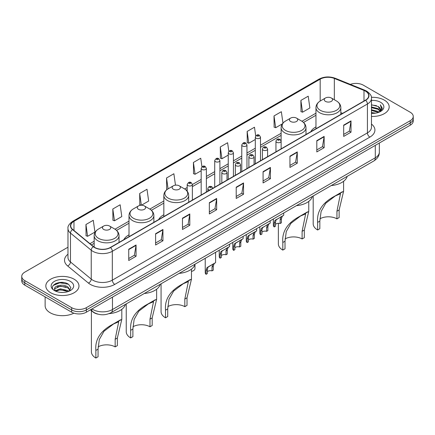 <?xml version="1.0" encoding="UTF-8"?>
<svg xmlns="http://www.w3.org/2000/svg" width="435" height="435" viewBox="0 0 435 435"><rect width="100%" height="100%" fill="white"/><g stroke="black" fill="none" stroke-linecap="round" stroke-linejoin="round"><path stroke-width="0.65" d="M129.005 234.835A18.308 10.57 0 0 0 123.85 239.663M163.837 214.727A18.308 10.57 0 0 0 158.683 219.555M315.957 126.9A18.308 10.57 0 0 0 310.802 131.729M97.94 314.157A10.364 5.981 180 0 1 92.998 311.966L90.42 309.84M63.782 282.549A13.817 7.977 0 0 0 55.696 283.511M67.974 247.216L24.784 272.152A10.364 5.981 0 0 0 21.75 276.383L21.75 280.896A10.364 5.981 0 0 0 24.784 285.126L71.683 312.199A10.364 5.981 0 0 0 86.337 312.199L410.216 125.209A10.364 5.981 0 0 0 413.25 120.979L413.25 118.722A10.364 5.981 0 0 1 410.216 122.953A10.364 5.981 0 0 0 413.25 118.722L413.25 116.466A10.364 5.981 0 0 0 410.216 112.235L363.317 85.162A10.364 5.981 0 0 0 350.344 84.379M21.75 276.383A10.364 5.981 0 0 0 24.784 280.613L71.683 307.686A10.364 5.981 0 0 0 86.337 307.686L86.337 309.943L410.216 122.953L86.337 309.943A10.364 5.981 0 0 1 71.683 309.943A10.364 5.981 0 0 0 86.337 309.943L86.337 312.199M24.784 280.613L24.784 282.87L71.683 309.943L24.784 282.87A10.364 5.981 0 0 1 21.75 278.639A10.364 5.981 0 0 0 24.784 282.87L24.784 285.126M384.322 100.11A16.579 9.57 0 0 0 371.392 97.331A16.579 9.57 0 0 1 384.322 100.11A16.579 9.57 0 0 1 389.178 106.879A16.579 9.57 0 0 0 384.322 100.11M74.124 279.205A16.579 9.57 0 0 0 56.055 277.128A16.579 9.57 0 0 0 45.822 285.969A16.579 9.57 0 0 0 50.677 292.739A16.579 9.57 0 0 0 68.746 294.816A16.579 9.57 0 0 0 78.98 285.969A16.579 9.57 0 0 0 74.124 279.205A16.579 9.57 0 0 0 56.055 277.128A16.579 9.57 0 0 0 45.822 285.969A16.579 9.57 0 0 0 50.677 292.739A16.579 9.57 0 0 0 68.746 294.816A16.579 9.57 0 0 0 78.98 285.969A16.579 9.57 0 0 0 74.124 279.205M365.465 91.143A11.054 6.384 180 0 1 368.706 95.651A11.054 6.384 180 0 1 365.465 100.164L110.37 247.444A11.054 6.384 180 0 1 93.498 246.591L72.737 229.473A11.054 6.384 180 0 1 70.742 225.814A11.054 6.384 180 0 1 73.977 221.301L320.182 79.154A11.054 6.384 180 0 1 334.341 78.441L363.992 90.426A11.054 6.384 180 0 1 365.465 91.143M365.661 91.029A11.332 6.541 0 0 0 364.149 90.295L334.499 78.311A11.332 6.541 0 0 0 319.991 79.04L73.781 221.187A11.332 6.541 0 0 0 72.514 229.566L93.275 246.683A11.332 6.541 0 0 0 110.566 247.558L365.661 100.278A11.332 6.541 0 0 0 365.661 91.029M128.738 249.222L128.738 260.505L136.068 256.275L136.068 244.992L128.738 249.222M128.738 258.504L134.382 255.242L136.035 245.367A2.762 1.593 -120 0 0 136.068 244.992M134.333 255.274L136.068 256.275M155.605 233.709L155.605 244.992L162.935 240.762L162.935 229.479L155.605 233.709M155.605 242.991L161.249 239.734L162.902 229.854A2.762 1.593 -120 0 0 162.935 229.479M161.2 239.761L162.935 240.762M182.472 218.196L182.472 229.479L189.801 225.248L189.801 213.966L182.472 218.196M182.472 227.478L188.116 224.221L189.774 214.341A2.762 1.593 -120 0 0 189.801 213.966M188.067 224.248L189.801 225.248M209.344 202.688L209.344 213.966L216.668 209.735L216.668 198.458L209.344 202.688M209.344 211.965L214.988 208.708L216.641 198.833A2.762 1.593 -120 0 0 216.668 198.458M214.933 208.735L216.668 209.735M343.683 125.128L343.683 136.411L351.007 132.18L351.007 120.897L343.683 125.128M343.683 134.404L349.327 131.147L350.98 121.273A2.762 1.593 -120 0 0 351.007 120.897M349.272 131.18L351.007 132.18M316.81 140.641L316.81 151.918L324.14 147.688L324.14 136.411L316.81 140.641M316.81 149.917L322.455 146.66L324.113 136.78A2.762 1.593 -120 0 0 324.14 136.411M322.406 146.687L324.14 147.688M289.944 156.149L289.944 167.431L297.274 163.201L297.274 151.918L289.944 156.149M289.944 165.43L295.588 162.173L297.241 152.293A2.762 1.593 -120 0 0 297.274 151.918M295.539 162.201L297.274 163.201M263.077 171.662L263.077 182.945L270.407 178.714L270.407 167.431L263.077 171.662M263.077 180.944L268.721 177.687L270.374 167.807A2.762 1.593 -120 0 0 270.407 167.431M268.672 177.714L270.407 178.714M236.21 187.175L236.21 198.458L243.535 194.227L243.535 182.945L236.21 187.175M236.21 196.457L241.855 193.194L243.508 183.32A2.762 1.593 -120 0 0 243.535 182.945M241.806 193.227L243.535 194.227M371.468 116.428A16.579 9.57 0 0 0 389.178 106.879A16.579 9.57 0 0 1 371.468 116.428M86.337 307.686L410.216 120.702A10.364 5.981 0 0 0 413.25 116.466M141.424 205.228L148.661 201.052L147.008 189.263L139.684 193.493L139.798 204.706M112.812 209.007L114.47 220.79L121.795 216.559L120.142 204.776L112.812 209.007L112.931 220.219M85.945 224.514L87.598 236.303L94.928 232.072L93.275 220.284L85.945 224.514L86.065 235.732M228.821 151.342L227.614 142.724L220.284 146.954L220.404 158.171M255.704 135.938L254.48 127.216L247.151 131.446L247.27 142.658M282.951 123.116L281.347 111.703L274.017 115.933L274.137 127.145M300.889 100.42L302.542 112.208L309.867 107.978L308.214 96.189L300.889 100.42L301.004 111.632M175.479 185.163L173.875 173.75L166.551 177.98L166.665 189.192M201.943 166.79L200.742 158.237L193.417 162.467L193.537 173.679M193.417 162.467L195.07 174.256L201.182 170.727M195.07 174.256L193.417 173.636M220.284 146.954L221.937 158.742L228.244 155.105M221.937 158.742L220.284 158.128M247.151 131.446L248.804 143.229L255.307 139.477M248.804 143.229L247.151 142.615M274.017 115.933L275.676 127.721L282.375 123.85M275.676 127.721L274.017 127.102M302.542 112.208L300.889 111.588M167.241 189.41L166.551 189.149M166.551 177.98L168.073 188.861M141.206 205.233L139.684 204.662M139.684 193.493L141.326 205.228M114.47 220.79L112.812 220.175M87.598 236.303L85.945 235.683M371.468 112.573L375.655 113.138M371.468 113.279L373.393 113.366M371.468 109.756L378.124 111.447L379.075 112.197M371.468 110.457L378.499 112.42M371.468 106.934L378.124 108.625L380.141 110.876M371.468 107.641L378.124 109.332L379.956 111.208M379.119 112.181A7.808 4.508 0 0 0 380.407 109.702A7.808 4.508 0 0 0 378.124 106.51L380.402 109.87M371.468 113.35A11.261 6.503 0 0 0 380.565 111.48A11.261 6.503 0 0 0 380.565 102.279A11.261 6.503 0 0 0 371.468 100.409M378.124 106.51L371.468 104.786M379.88 111.838L382.202 108.87L382.278 108.174L380.342 104.819L381.473 108.571L379.244 112.132M380.342 104.819L382.273 108.31M371.468 104.976L376.46 105.645M371.468 107.793L376.226 108.397M371.468 110.615L376.226 111.219M313.189 195.973L313.189 223.786A15.198 8.776 0 0 0 317.642 229.99L317.642 222.372C316.653 211.508 322.27 202.813 334.51 196.277L343.59 191.346L339.137 209.964L339.137 217.582L336.94 218.849A12.088 6.982 0 0 0 319.899 218.816M336.94 218.849L336.94 211.231L340.48 193.749L335.347 195.924L325.782 203.205L321.101 211.464L319.839 221.1L319.839 228.718L317.642 229.99M325.462 101.377A4.143 2.393 0 0 0 331.323 101.377A4.143 2.393 0 0 0 331.323 97.995L336.467 100.963A11.424 6.596 0 0 1 336.467 110.294A11.424 6.596 0 0 1 320.312 110.294A11.424 6.596 0 0 1 320.312 100.963C317.501 102.638 316.049 104.857 315.957 107.624A12.436 7.177 0 0 0 319.6 112.703A12.436 7.177 0 0 0 333.15 114.258A12.436 7.177 0 0 0 340.828 107.624C340.735 104.857 339.284 102.638 336.467 100.963L331.323 97.995A4.143 2.393 0 0 0 325.462 97.995A4.143 2.393 0 0 0 325.462 101.377M331.242 185.555A18.999 10.967 0 0 0 347.173 176.354M342.301 191.781L334.51 196.277L342.301 191.781M278.362 223.302L278.362 243.894A15.198 8.776 0 0 0 282.815 250.098L282.815 242.48C281.82 231.621 287.443 222.921 299.677 216.385L308.758 211.459L304.31 230.071L304.31 237.689L302.108 238.956A12.088 6.982 0 0 0 285.066 238.924M302.108 238.956L302.108 231.338L305.653 213.857L300.52 216.032L290.95 223.313L286.268 231.572L285.012 241.213L285.012 248.831L282.815 250.098M290.629 121.49A4.143 2.393 0 0 0 296.491 121.49A4.143 2.393 0 0 0 296.491 118.102L301.64 121.077A11.424 6.596 0 0 1 301.64 130.402A11.424 6.596 0 0 1 285.485 130.402A11.424 6.596 0 0 1 285.48 121.077C282.668 122.746 281.217 124.965 281.124 127.732A12.436 7.177 0 0 0 284.767 132.811A12.436 7.177 0 0 0 298.318 134.366A12.436 7.177 0 0 0 305.995 127.732C305.903 124.965 304.451 122.746 301.64 121.077L296.491 118.102A4.143 2.393 0 0 0 290.629 118.102A4.143 2.393 0 0 0 290.629 121.49M296.409 205.663A18.999 10.967 0 0 0 312.341 196.462M307.474 211.888L299.677 216.385L307.474 211.888M161.07 283.799L161.07 311.612A15.198 8.776 0 0 0 165.523 317.816L165.523 310.198C164.528 299.334 170.15 290.64 182.39 284.104L191.471 279.172L187.017 297.785L187.017 305.403L184.821 306.675A12.088 6.982 0 0 0 167.779 306.642M184.821 306.675L184.821 299.057L188.36 281.575L183.227 283.75L173.663 291.031L168.981 299.291L167.72 308.926L167.72 316.544L165.523 317.816M173.337 189.203A4.143 2.393 0 0 0 179.204 189.203A4.143 2.393 0 0 0 179.204 185.821L184.348 188.79A11.424 6.596 0 0 1 184.348 198.121A11.424 6.596 0 0 1 168.193 198.121A11.424 6.596 0 0 1 168.193 188.79C165.382 190.465 163.924 192.683 163.837 195.451A12.436 7.177 0 0 0 167.475 200.524A12.436 7.177 0 0 0 181.031 202.085A12.436 7.177 0 0 0 188.703 195.451C188.616 192.683 187.159 190.465 184.348 188.79L179.204 185.821A4.143 2.393 0 0 0 173.337 185.821A4.143 2.393 0 0 0 173.337 189.203M179.122 273.381A18.999 10.967 0 0 0 195.054 264.181M190.182 279.602L182.39 284.104L190.182 279.602M126.242 303.907L126.242 331.72A15.198 8.776 0 0 0 130.69 337.924L130.69 330.306C129.701 319.442 135.323 310.748 147.557 304.212L156.638 299.28L152.185 317.898L152.185 325.516L149.988 326.783A12.088 6.982 0 0 0 132.947 326.75M149.988 326.783L149.988 319.165L153.528 301.683L148.4 303.858L138.83 311.139L134.149 319.399L132.892 329.039L132.892 336.652L130.69 337.924M138.509 209.317A4.143 2.393 0 0 0 144.371 209.317A4.143 2.393 0 0 0 144.371 205.929L149.515 208.903A11.424 6.596 0 0 1 149.52 208.903A11.424 6.596 0 0 1 149.515 218.229A11.424 6.596 0 0 1 133.36 218.229A11.424 6.596 0 0 1 133.36 208.903C130.549 210.573 129.097 212.791 129.005 215.559A12.436 7.177 0 0 0 132.648 220.637A12.436 7.177 0 0 0 146.198 222.193A12.436 7.177 0 0 0 153.876 215.559C153.783 212.791 152.332 210.573 149.52 208.903L144.371 205.929A4.143 2.393 0 0 0 138.509 205.929A4.143 2.393 0 0 0 138.509 209.317M144.29 293.489A18.999 10.967 0 0 0 160.221 284.289M155.355 299.715L147.557 304.212L155.355 299.715M91.41 310.655L91.41 351.828A15.198 8.776 0 0 0 95.863 358.032L95.863 350.414C94.868 339.556 100.49 330.856 112.73 324.32L121.811 319.393L117.358 338.006L117.358 345.624L115.161 346.891A12.088 6.982 0 0 0 98.12 346.858M115.161 346.891L115.161 339.273L118.701 321.791L113.568 323.966L104.003 331.247L99.321 339.507L98.06 349.147L98.06 356.765L95.863 358.032M103.677 229.424A4.143 2.393 0 0 0 109.538 229.424A4.143 2.393 0 0 0 109.538 226.037L114.688 229.011A11.424 6.596 0 0 1 114.688 238.336A11.424 6.596 0 0 1 98.533 238.336A11.424 6.596 0 0 1 98.533 229.011C95.716 230.68 94.264 232.899 94.172 235.667A12.436 7.177 0 0 0 97.815 240.745A12.436 7.177 0 0 0 111.371 242.3A12.436 7.177 0 0 0 119.043 235.667C118.951 232.899 117.499 230.68 114.688 229.011L109.538 226.037A4.143 2.393 0 0 0 103.677 226.037A4.143 2.393 0 0 0 103.677 229.424M109.06 313.63A18.999 10.967 0 0 0 125.394 304.397M120.522 319.823L112.73 324.32L120.522 319.823M45.131 296.871L45.131 305.713A17.27 9.972 0 0 0 50.188 312.765A17.27 9.972 0 0 0 73.874 313.167M60.514 292.38L63.146 292.461M55.348 290.732L60.378 288.813L67.92 290.575L68.833 291.309M55.81 291.211L60.378 289.705L68.088 291.586M55.43 291.08L54.62 289.188A7.808 4.508 0 0 0 55.881 291.276M70.165 290.091L67.92 286.991C63.233 283.495 53.592 285.654 54.62 289.188L54.593 288.845M54.641 289.297L54.859 288.715L60.378 286.127L67.92 287.888L69.986 290.324M69.1 291.2L70.867 287.736L68.632 284.37C60.731 278.688 46.686 286.176 54.799 290.765L55.201 291.01M70.367 281.374A11.261 6.503 0 0 0 54.435 281.374A11.261 6.503 0 0 0 54.435 290.569A11.261 6.503 0 0 0 70.367 290.569A11.261 6.503 0 0 0 70.367 281.374M53.152 285.501L59.764 282.788L68.48 284.267M57.284 286.817L59.764 286.366L65.989 286.899M57.284 290.401L59.764 289.949L65.989 290.482M275.475 224.373A3.453 1.996 180 0 1 280.135 223.525L280.135 219.653L280.983 217.043L281.575 216.489L276.094 219.865L275.475 222.345L275.475 226.216L274.219 226.939A5.182 2.991 180 0 1 273.359 225.292L273.359 218.974M274.219 226.939L274.219 223.073L274.876 220.567L281.994 216.249M283.718 212.987L283.718 215.249L282.201 216.336L281.396 218.93L281.396 222.796L280.135 223.525M275.638 219.914L276.894 219.191L275.638 219.914M261.946 232.181A3.453 1.996 180 0 1 266.606 231.338L266.606 227.467L267.449 224.857L268.047 224.297L262.566 227.674L261.946 230.158L261.946 234.025L260.685 234.753A5.182 2.991 180 0 1 259.825 233.106L259.825 226.782M260.685 234.753L260.685 230.887L261.343 228.38L268.46 224.058M270.189 220.801L270.189 223.063L268.672 224.15L267.862 226.738L267.862 230.61L266.606 231.338M262.109 227.728L263.365 227.005L262.109 227.728M248.412 239.995A3.453 1.996 180 0 1 253.072 239.147L253.072 235.281L253.92 232.665L254.513 232.111L249.831 234.813L249.032 235.487L248.412 237.972L248.412 241.838L247.151 242.567A5.182 2.991 180 0 1 246.292 240.919L246.292 234.595M247.151 242.567L247.151 238.701L247.814 236.194L254.932 231.871M256.655 228.614L256.655 230.876L255.138 231.964L254.334 234.552L254.334 238.423L253.072 239.147M248.575 235.542L249.831 234.813L248.575 235.542M234.884 247.809A3.453 1.996 180 0 1 239.544 246.96L239.544 243.094L240.386 240.479L240.985 239.924L236.303 242.627L235.504 243.301L234.884 245.786L234.884 249.652L233.622 250.381A5.182 2.991 180 0 1 232.763 248.728L232.763 242.409M233.622 250.381L233.622 246.509L234.28 244.002L241.398 239.685M243.127 236.428L243.127 238.684L241.61 239.772L240.8 242.366L240.8 246.232L239.544 246.96M235.047 243.35L236.303 242.627L235.047 243.35M221.35 255.622A3.453 1.996 180 0 1 226.01 254.774L226.01 250.908L226.852 248.293L227.451 247.738L221.97 251.115L221.35 253.594L221.35 257.466L220.088 258.189A5.182 2.991 180 0 1 219.229 256.541L219.229 250.223M220.088 258.189L220.088 254.323L220.746 251.816L227.864 247.499M229.593 244.236L229.593 246.498L228.076 247.586L227.271 250.179L227.271 254.045L226.01 254.774M221.513 251.164L222.769 250.44L221.513 251.164M207.354 271.739A3.453 1.996 180 0 1 212.014 270.891L212.014 267.025L212.862 264.409L213.454 263.855L208.773 266.557L207.974 267.231L207.354 269.716L207.354 273.582L206.092 274.311A5.182 2.991 180 0 1 205.233 272.658L205.233 258.303M206.092 274.311L206.092 270.44L206.755 267.938L213.873 263.615M215.597 252.316L215.597 262.62L214.08 263.708L213.275 266.296L213.275 270.162L212.014 270.891M207.517 267.28L208.773 266.557L207.517 267.28M194.956 264.507L194.956 268.558A5.182 2.991 180 0 1 191.471 271.386M92.002 308.932A13.817 7.977 0 0 0 92.932 309.524A13.817 7.977 0 0 0 112.469 309.524L375.285 157.785A13.817 7.977 0 0 0 379.336 152.147C379.434 155.572 377.607 158.509 373.855 160.95L111.039 312.683A6.911 3.991 60 0 0 112.469 309.524L112.469 297.11M375.285 145.377L375.285 157.785A6.911 3.991 60 0 1 373.855 160.95M91.442 309.252A6.911 4.622 129.5 0 0 92.65 311.498L90.551 309.769M410.216 125.209L410.216 120.702M71.683 312.199L71.683 307.686M371.468 124.078A17.27 9.972 180 0 1 369.864 137.112L114.769 284.392A3.453 1.996 60 0 1 112.322 280.162L367.423 132.882A13.817 7.977 0 0 0 371.468 127.243L371.468 98.359A13.817 7.977 180 0 1 367.423 104.003A3.453 1.996 -120 0 0 365.661 100.278M114.769 284.392A17.27 9.972 180 0 1 90.344 284.392A17.27 9.972 180 0 1 88.408 283.06L67.642 265.943A17.27 9.972 180 0 1 67.974 254.241M92.785 280.162A13.817 7.977 0 0 0 112.322 280.162L112.322 251.283A13.817 7.977 180 0 1 91.236 250.217L70.475 233.095A13.817 7.977 180 0 1 67.974 228.522L67.974 257.4A13.817 7.977 0 0 0 70.475 261.979L91.236 279.096A13.817 7.977 0 0 0 92.785 280.162M371.468 98.359C371.93 96.206 370.343 93.797 366.705 91.138L364.889 90.257A3.453 1.62 112 0 0 364.149 90.295M364.889 90.257L335.238 78.273C329.518 76.245 324.086 76.538 318.947 79.154A3.453 1.996 60 0 1 319.991 79.04M73.781 221.187A3.453 1.996 -120 0 0 72.737 221.301C69.154 223.878 67.566 226.282 67.974 228.522M72.514 229.566A3.453 2.311 129.5 0 0 70.475 233.095L70.475 261.979A3.453 2.311 -50.5 0 1 67.642 265.943M335.238 78.273A3.453 1.62 112 0 0 334.499 78.311M93.275 246.683A3.453 2.311 129.5 0 0 91.236 250.217L91.236 279.096A3.453 2.311 -50.5 0 1 88.408 283.06M110.566 247.558A3.453 1.996 60 0 1 112.322 251.283L367.423 104.003L367.423 132.882A3.453 1.996 60 0 0 369.864 137.112M73.977 221.301L73.977 230.496M363.992 90.426L363.992 101.018M334.341 78.441L334.341 99.74M342.601 113.366L340.828 112.649M320.182 79.154L320.182 101.04M315.957 113.187L301.955 121.267M281.124 133.295L260.489 145.208M255.307 148.199L246.96 153.017M241.778 156.013L233.426 160.83M228.244 163.821L219.898 168.644M214.716 171.635L206.364 176.458M201.182 179.448L192.368 184.538M187.186 187.528L184.668 188.98M163.837 201.008L149.836 209.094M129.005 221.121L115.009 229.201M94.172 241.229L89.953 243.665M236.21 187.534L243.508 183.32M263.077 172.021L270.374 167.807M289.944 156.508L297.241 152.293M316.81 140.994L324.113 136.78M343.683 125.487L350.98 121.273M209.344 203.042L216.641 198.833M182.472 218.555L189.774 214.341M155.605 234.068L162.902 229.854M128.738 249.581L136.035 245.367M319.839 221.1L317.642 222.372M339.137 209.964L336.94 211.231M285.012 241.213L282.815 242.48M304.31 230.071L302.108 231.338M167.72 308.926L165.523 310.198M187.017 297.785L184.821 299.057M132.892 329.039L130.69 330.306M152.185 317.898L149.988 319.165M98.06 349.147L95.863 350.414M117.358 338.006L115.161 339.273M276.709 142.305A2.588 1.495 180 0 1 275.948 141.244C276.611 139.118 277.965 138.504 280.015 139.396L281.13 141.244A2.588 1.495 180 0 1 279.531 142.626A2.588 1.495 180 0 1 276.709 142.305M279.15 139.483A0.865 0.5 0 0 0 277.927 139.483A0.865 0.5 0 0 0 277.927 140.19A0.865 0.5 0 0 0 279.15 140.19A0.865 0.5 0 0 0 279.15 139.483M281.575 216.489L282.832 215.76M280.135 219.653L281.396 218.93M274.219 223.073L275.475 222.345M263.175 150.113A2.588 1.495 180 0 1 262.414 149.058C263.077 146.932 264.431 146.318 266.481 147.209L267.596 149.058A2.588 1.495 180 0 1 265.997 150.439A2.588 1.495 180 0 1 263.175 150.113M265.616 147.296A0.865 0.5 0 0 0 264.398 147.296A0.865 0.5 0 0 0 264.398 147.998A0.865 0.5 0 0 0 265.616 147.998A0.865 0.5 0 0 0 265.616 147.296M268.047 224.297L269.303 223.574M266.606 227.467L267.862 226.738M260.685 230.887L261.946 230.158M249.641 157.927A2.588 1.495 180 0 1 248.885 156.872C249.549 154.746 250.903 154.126 252.947 155.023L254.067 156.872A2.588 1.495 180 0 1 252.469 158.253A2.588 1.495 180 0 1 249.641 157.927M252.088 155.105A0.865 0.5 0 0 0 250.864 155.105A0.865 0.5 0 0 0 250.864 155.812A0.865 0.5 0 0 0 252.088 155.812A0.865 0.5 0 0 0 252.088 155.105M254.513 232.111L255.769 231.387M253.072 235.281L254.334 234.552M247.151 238.701L248.412 237.972M236.113 165.74A2.588 1.495 180 0 1 235.351 164.68C236.015 162.554 237.369 161.94 239.419 162.831L240.533 164.68A2.588 1.495 180 0 1 238.935 166.061A2.588 1.495 180 0 1 236.113 165.74M238.554 162.918A0.865 0.5 0 0 0 237.331 162.918A0.865 0.5 0 0 0 237.331 163.625A0.865 0.5 0 0 0 238.554 163.625A0.865 0.5 0 0 0 238.554 162.918M240.985 239.924L242.241 239.201M239.544 243.094L240.8 242.366M233.622 246.509L234.884 245.786M222.579 173.554A2.588 1.495 180 0 1 221.823 172.494C222.486 170.368 223.84 169.753 225.885 170.645L227.005 172.494A2.588 1.495 180 0 1 225.406 173.875A2.588 1.495 180 0 1 222.579 173.554M225.025 170.732A0.865 0.5 0 0 0 223.802 170.732A0.865 0.5 0 0 0 223.802 171.439A0.865 0.5 0 0 0 225.025 171.439A0.865 0.5 0 0 0 225.025 170.732M227.451 247.738L228.707 247.009M226.01 250.908L227.271 250.179M220.088 254.323L221.35 253.594M209.768 190.062A2.588 1.495 180 0 1 208.582 189.671A2.588 1.495 180 0 1 207.827 188.611C208.49 186.484 209.844 185.87 211.888 186.762L213.009 188.611M211.029 186.849A0.865 0.5 0 0 0 209.806 186.849A0.865 0.5 0 0 0 209.806 187.556A0.865 0.5 0 0 0 211.029 187.556A0.865 0.5 0 0 0 211.029 186.849M213.454 263.855L214.711 263.131M212.014 267.025L213.275 266.296M206.092 270.44L207.354 269.716M260.489 160.776L260.489 137.139A2.588 1.495 180 0 1 258.89 138.526A2.588 1.495 180 0 1 256.068 138.2A2.588 1.495 180 0 1 255.307 137.139L255.307 163.767M257.286 136.084A0.865 0.5 0 0 0 258.51 136.084A0.865 0.5 0 0 0 258.51 135.377A0.865 0.5 0 0 0 257.286 135.377A0.865 0.5 0 0 0 257.286 136.084M246.96 168.59L246.96 144.953A2.588 1.495 180 0 1 245.362 146.334A2.588 1.495 180 0 1 242.534 146.013A2.588 1.495 180 0 1 241.778 144.953L241.778 171.58M243.758 143.898A0.865 0.5 0 0 0 244.976 143.898A0.865 0.5 0 0 0 244.976 143.191A0.865 0.5 0 0 0 243.758 143.191A0.865 0.5 0 0 0 243.758 143.898M233.426 176.398L233.426 152.767A2.588 1.495 180 0 1 231.828 154.148A2.588 1.495 180 0 1 229.006 153.821A2.588 1.495 180 0 1 228.244 152.767L228.244 179.389M230.224 151.706A0.865 0.5 0 0 0 231.447 151.706A0.865 0.5 0 0 0 231.447 151.005A0.865 0.5 0 0 0 230.224 151.005A0.865 0.5 0 0 0 230.224 151.706M219.898 184.212L219.898 160.58A2.588 1.495 180 0 1 218.294 161.961A2.588 1.495 180 0 1 215.472 161.635A2.588 1.495 180 0 1 214.716 160.58L214.716 187.202M216.695 159.52A0.865 0.5 0 0 0 217.913 159.52A0.865 0.5 0 0 0 217.913 158.813A0.865 0.5 0 0 0 216.695 158.813A0.865 0.5 0 0 0 216.695 159.52M206.364 192.025L206.364 168.388A2.588 1.495 180 0 1 204.765 169.775A2.588 1.495 180 0 1 201.943 169.449A2.588 1.495 180 0 1 201.182 168.388L201.182 195.016M203.161 167.334A0.865 0.5 0 0 0 204.385 167.334A0.865 0.5 0 0 0 204.385 166.627A0.865 0.5 0 0 0 203.161 166.627A0.865 0.5 0 0 0 203.161 167.334M192.368 200.105L192.368 184.511A2.588 1.495 180 0 1 190.769 185.892A2.588 1.495 180 0 1 187.947 185.566A2.588 1.495 180 0 1 187.186 184.511L187.186 191.199M189.165 183.45A0.865 0.5 0 0 0 190.389 183.45A0.865 0.5 0 0 0 190.389 182.749A0.865 0.5 0 0 0 189.165 182.749A0.865 0.5 0 0 0 189.165 183.45M111.039 312.683C105.482 315.478 99.919 315.478 94.362 312.683L92.65 311.498M379.336 152.147L379.336 143.039M318.947 79.154L72.737 221.301M315.957 115.286L303.532 122.458M281.124 135.394L260.489 147.307M255.307 150.303L246.96 155.121M241.778 158.112L233.426 162.935M228.244 165.925L219.898 170.748M214.716 173.739L206.364 178.557M201.182 181.553L192.368 186.642M187.186 189.633L186.245 190.177M163.837 203.112L151.413 210.284M129.005 223.22L116.58 230.392M94.172 243.334L91.453 244.905M343.59 191.346L343.59 181.292M340.828 114.394L340.828 107.624M315.957 128.755L315.957 107.624M325.462 97.995L320.312 100.963M308.758 211.459L308.758 201.4M305.995 134.502L305.995 127.732M281.124 141.109L281.124 127.732M290.629 118.102L285.48 121.077M191.471 279.172L191.471 269.118M188.703 202.221L188.703 195.451M163.837 216.576L163.837 195.451M173.337 185.821L168.193 188.79M156.638 299.28L156.638 289.226M153.876 222.328L153.876 215.559M129.005 236.689L129.005 215.559M138.509 205.929L133.36 208.903M121.811 319.393L121.811 309.334M119.043 242.436L119.043 235.667M94.172 247.096L94.172 235.667M103.677 226.037L98.533 229.011M275.948 151.848L275.948 141.244M281.13 148.857L281.13 141.244M262.414 159.661L262.414 149.058M267.596 156.671L267.596 149.058M248.885 167.475L248.885 156.872M254.067 164.484L254.067 156.872M235.351 175.289L235.351 164.68M240.533 172.298L240.533 164.68M221.823 183.102L221.823 172.494M227.005 180.106L227.005 172.494M207.827 191.183L207.827 188.611M260.489 137.139L259.374 135.29C257.868 134.208 256.514 134.823 255.307 137.139M246.96 144.953L245.84 143.104C244.339 142.022 242.986 142.636 241.778 144.953M233.426 152.767L232.312 150.918C230.806 149.83 229.452 150.45 228.244 152.767M219.898 160.58L218.778 158.731C217.277 157.644 215.923 158.258 214.716 160.58M206.364 168.388L205.249 166.54C203.743 165.458 202.389 166.072 201.182 168.388M192.368 184.511L191.253 182.662C189.747 181.574 188.393 182.194 187.186 184.511"/></g></svg>
